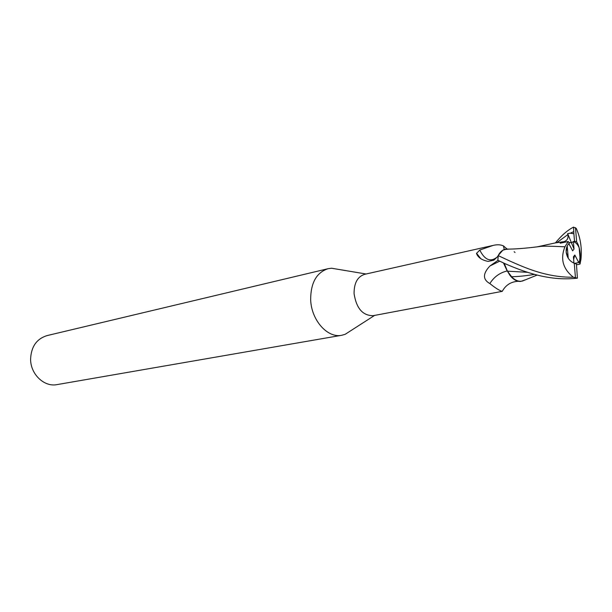 <?xml version="1.0" encoding="UTF-8"?>
<svg xmlns="http://www.w3.org/2000/svg" width="612" height="612" viewBox="0 0 612 612"><rect width="100%" height="100%" fill="white"/><g stroke="black" fill="none" stroke-linecap="round" stroke-linejoin="round"><path stroke-width="0.92" d="M338.803 269.441L331.574 268.232L328.055 268.699C316.442 272.554 310.651 282.943 310.674 299.865C311.363 320.275 327.565 338.382 341.733 335.277L345.153 334.32L351.319 330.358M498.206 255.564L497.327 256.925C490.671 262.41 484.811 260.115 479.754 250.056L493.081 245.42L364.645 274.321C357.523 276.639 354.004 283.088 354.08 293.661C356.36 308.349 362.717 315.685 373.144 315.685L502.245 291.35C499.491 290.631 495.36 288.038 489.86 283.563C482.669 279.523 482.692 273.663 489.929 265.983L498.007 260.352M328.055 268.699L46.956 335.621C36.536 338.91 31.082 346.805 30.6 359.305C30.585 374.345 44.294 387.274 57.023 384.611L341.733 335.277M579.159 247.707L580.23 253.965L580.168 259.748L579.159 247.707C577.644 244.387 575.716 242.352 573.39 241.587L574.025 249.038L572.633 250.821L568.846 243.614M573.957 263.145L573.421 256.803L574.813 255.013L578.768 262.556L580.168 259.748M578.768 262.556L574.5 263.405L579.526 262.395L580.038 264.07L580.956 259.281C582.073 248.212 580.513 237.93 576.274 228.437L573.536 227.113L573.88 233.769L570.399 233.187L567.668 233.593L567.844 234.603C568.571 238.244 567.232 240.615 563.828 241.709L555.367 242.903L536.892 246.904M568.227 258.195L566.169 252.06L567.217 246.024L568.227 258.195M527.735 272.317L507.432 271.177L511.609 276.708C515.159 280.457 518.777 281.895 522.457 281.023L524.874 279.929L522.457 281.023C518.777 281.895 515.159 280.457 511.609 276.708L507.432 271.177L509.888 275.278C513.193 279.523 516.75 281.589 520.56 281.459L524.53 280.143M497.327 256.925L493.823 260.177L488.062 261.401C481.82 260.123 477.972 257.484 476.519 253.483L479.754 250.056M479.655 257.866L476.519 253.483M509.222 249.084L504.051 249.566L502.873 250.186L498.29 255.395C500.203 251.723 502.773 249.627 506.002 249.115L504.648 249.421M493.081 245.42C497.151 244.44 500.608 244.601 503.447 245.902L506.897 248.893M503.477 262.976L507.279 271.162M507.241 270.932C499.767 272.715 493.976 276.93 489.86 283.563M503.615 263.038L504.533 264.078L503.615 263.038M509.888 275.278L511.441 276.708C515.013 280.487 518.67 281.941 522.403 281.046L523.711 280.571M511.441 276.708L511.609 276.708C517.744 276.655 525.318 275.897 534.322 274.428M507.141 249.03L502.873 250.186M515.029 252.481L514.126 251.716M507.019 249.03L508.312 249.099M574.813 255.013L573.635 259.373M579.526 262.395L580.23 253.965C579.686 248.587 578.501 244.578 576.672 241.924L574.5 241.074L571.432 242.742L568.923 242.451L571.432 242.742L573.39 241.587M567.668 233.593L574.025 249.038M561.9 241.824L560.141 243.201L568.219 241.518L569.397 243.071C567.026 245.335 565.947 248.334 566.169 252.06C566.896 257.476 569.588 261.217 574.255 263.259L576.443 264.07L577.414 278.154C552.751 280.985 529.732 274.428 505.359 263.818L497.839 260.268L498.29 255.395M574.255 263.259L575.456 277.703L577.414 278.154M575.456 277.703L573.36 277.228C545.805 277.542 523.994 267.222 509.567 260.903L498.191 255.594M576.504 264.782L580.038 264.07M507.432 271.177L504.533 264.078M555.421 242.895C561.487 235.436 567.531 230.173 573.536 227.113M568.219 241.518L564.937 246.781C560.118 258.83 562.925 268.982 573.36 277.228M564.937 246.781C550.463 246.1 541.895 246.032 539.226 246.575L537.397 246.835M573.88 233.769L574.5 241.074M576.672 241.924L575.479 227.656M499.675 261.186L489.929 265.983M573.857 231.55L570.399 233.187M567.844 234.603L556.92 242.597M374.582 315.417L345.153 334.32M480.818 258.715L476.48 253.192M504.242 249.482L503.447 245.902M518.333 281.306C511.127 281.604 505.764 284.955 502.245 291.35M536.923 275.155L522.403 281.046M366.075 274L331.574 268.232M506.002 249.115C514.019 249.229 525.096 248.388 539.233 246.582"/></g></svg>
